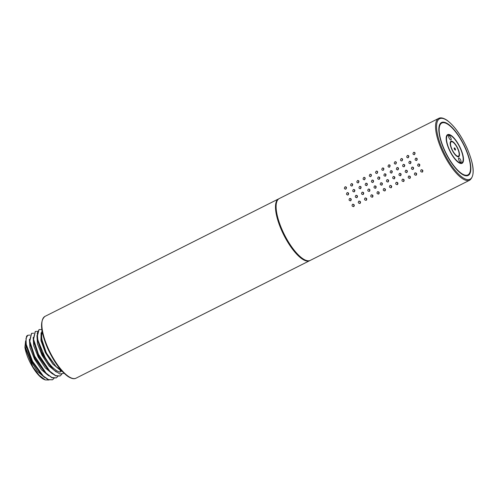 <?xml version="1.0" encoding="UTF-8"?>
<svg xmlns="http://www.w3.org/2000/svg" width="498" height="498" viewBox="0 0 498 498"><rect width="100%" height="100%" fill="white"/><g stroke="black" fill="none" stroke-linecap="round" stroke-linejoin="round"><path stroke-width="0.75" d="M414.778 152.494L414.691 154.399M416.82 158.289L416.863 160.281M408.541 155.625L408.453 157.536M410.582 161.427L410.632 163.412M402.303 158.762L402.216 160.673M404.345 164.564L404.395 166.55M396.072 161.9L395.978 163.811M398.107 167.695L398.157 169.687M389.834 165.037L389.747 166.942M391.876 170.833L391.92 172.825M383.597 168.168L383.51 170.079M385.639 173.97L385.682 175.956M377.36 171.306L377.272 173.217M379.401 177.107L379.451 179.093M371.128 174.443L371.035 176.354M373.164 180.245L373.214 182.231M364.891 177.581L364.804 179.492M366.933 183.376L366.976 185.368M358.653 180.712L358.566 182.623M360.695 186.513L360.739 188.505M352.416 183.849L352.329 185.76M354.458 189.651L354.508 191.637M346.185 186.987L346.091 188.898M348.22 192.788L348.27 194.774M419.328 164.091L419.509 166.102M422.304 169.886L422.621 171.878M413.091 167.228L413.272 169.239M416.067 173.024L416.39 175.016M406.854 170.366L407.034 172.376M409.829 176.161L410.153 178.153M400.616 173.503L400.803 175.514M403.592 179.299L403.915 181.291M394.385 176.634L394.565 178.645M397.36 182.436L397.678 184.428M388.147 179.772L388.328 181.782M391.123 185.567L391.447 187.559M381.91 182.909L382.091 184.92M384.886 188.705L385.209 190.697M375.673 186.047L375.859 188.057M378.648 191.842L378.972 193.834M369.441 189.178L369.622 191.195M372.417 194.979L372.734 196.971M363.204 192.315L363.384 194.326M366.179 198.111L366.503 200.103M356.966 195.453L357.147 197.463M359.942 201.248L360.266 203.24M350.729 198.59L350.916 200.601M353.705 204.385L354.028 206.377M24.9 347.255L32.862 366.901L39.218 375.33L45.293 379.93L44.222 379.495A22.97 7.707 -116.7 0 1 24.9 347.255L25.61 340.85M25.846 340.663L25.933 348.519L30.322 360.247L37.506 371.396L44.945 377.733M29.394 339.362L29.93 347.548L34.455 359.058L41.502 369.771L48.717 375.834M29.942 335.098L27.813 335.247L26.002 338.329L26.238 344.379L32.557 361.336L43.345 376.046L48.53 379.613L52.558 379.756L54.058 378.337M45.293 379.93L49.041 379.993M25.765 342.948L26.077 345.5L31.218 360.471L40.942 374.11L42.803 375.884L31.679 360.235L25.765 342.948L26.512 336.349A25.442 8.541 63.3 0 1 27.683 335.316A25.442 8.541 63.3 0 1 27.751 335.279M29.538 341.055L29.849 343.608L34.991 358.579L44.714 372.218L51.935 377.783L56.206 377.92M52.439 379.812L48.169 379.681L42.803 375.884M31.467 333.417L29.538 341.049L34.437 356.288L46.575 373.986M33.721 333.193L31.586 333.355L29.805 341.186L34.673 356.17L46.09 373.164L51.867 377.528L56.33 377.858L57.83 376.444M35.24 331.519L33.31 339.157L38.209 354.395L50.373 372.118L55.72 375.89L59.978 376.021M37.487 331.301L35.352 331.456L33.578 339.287L38.446 354.277L49.862 371.265L55.633 375.629L60.096 375.965L61.752 374.284M41.863 329.583L39.124 329.558L37.244 333.087L37.823 340.066L45.685 358.84A25.442 8.541 63.3 0 0 50.908 366.74L41.751 352.018L37.082 337.277L39.006 329.626M33.161 337.463L33.696 345.656L38.221 357.166L45.274 367.873L52.489 373.936M36.933 335.571L37.475 343.782L42.025 355.329L49.103 366.042L56.324 372.068M41.073 332.789L40.936 340.57L45.362 352.584L52.763 364.013L60.364 370.282L60.943 369.989M62.35 371.52A22.97 7.707 63.3 0 1 60.619 371.035L60.121 372.243L60.364 370.282M60.121 372.243C55.683 370.917 50.871 366.447 45.685 358.84M33.31 339.157L33.621 341.709L38.769 356.699L48.505 370.338L50.373 372.112M37.082 337.271L37.394 339.823L42.535 354.788L52.253 368.42L54.052 370.132L50.908 366.74M42.149 331.351A22.97 7.707 63.3 0 0 42.809 344.386L41.06 337.102L46.302 352.889L56.037 366.54M41.06 337.102L42.006 330.541M64.012 373.207L59.909 374.029L54.052 370.139M42.809 344.386C44.372 348.837 45.984 352.491 47.652 355.342L56.1 366.596L60.999 370.014M60.619 371.035L60.383 370.381L61.036 370.058M60.395 370.381A22.229 7.458 63.3 0 0 61.684 370.798M42.336 332.315A22.229 7.458 -116.7 0 0 45.629 351.183A22.229 7.458 63.3 0 0 47.652 355.342M278.942 198.746A34.58 11.603 63.3 0 0 278.625 198.889A34.58 11.603 63.3 0 0 281.663 230.493A34.58 11.603 63.3 0 0 309.694 260.672A34.58 11.603 63.3 0 0 309.999 260.504M438.682 118.4L279.247 198.578A34.58 11.603 63.3 0 0 282.285 230.176A34.58 11.603 63.3 0 0 310.316 260.361L469.751 180.183C475.08 175.701 474.202 165.068 467.124 148.298C461.017 135.039 454.263 125.664 446.862 120.161C443.345 117.895 440.618 117.304 438.682 118.4A34.58 11.603 63.3 0 0 441.72 149.998A34.58 11.603 63.3 0 0 469.751 180.183M418.208 164.016C419.901 164.091 420.262 164.838 419.285 166.251C417.579 166.183 417.218 165.436 418.208 164.016L418.669 163.904M419.285 166.251L418.893 166.363M421.14 169.818C422.889 169.893 423.306 170.633 422.391 172.04C420.629 171.972 420.212 171.231 421.14 169.818L421.576 169.7M422.391 172.04L421.993 172.152M411.977 167.154C413.664 167.228 414.025 167.969 413.047 169.388C411.342 169.32 410.981 168.573 411.977 167.154L412.431 167.042M413.047 169.388L412.661 169.501M414.909 172.949C416.652 173.024 417.069 173.765 416.154 175.172C414.392 175.109 413.975 174.368 414.909 172.949L415.369 172.837M416.154 175.172L415.762 175.29M405.739 170.291C407.432 170.366 407.787 171.107 406.816 172.526C405.104 172.451 404.75 171.71 405.739 170.291L406.194 170.173M406.816 172.526L406.424 172.638M408.671 176.087C410.414 176.161 410.831 176.902 409.922 178.309C408.161 178.24 407.744 177.5 408.671 176.087L409.132 175.975M409.922 178.309L409.524 178.421M399.502 173.429C401.195 173.497 401.55 174.244 400.579 175.657C398.867 175.589 398.512 174.848 399.502 173.429L399.956 173.31M400.579 175.657L400.187 175.769M402.434 179.224C404.183 179.299 404.6 180.039 403.685 181.446C401.923 181.378 401.506 180.637 402.434 179.224L402.87 179.112M403.685 181.446L403.287 181.558M393.264 176.566C394.958 176.634 395.319 177.381 394.341 178.794C392.636 178.726 392.275 177.979 393.264 176.566L393.725 176.448M394.341 178.794L393.949 178.906M396.196 182.361C397.946 182.436 398.363 183.177 397.448 184.584C395.686 184.515 395.269 183.774 396.196 182.361L396.657 182.243M397.448 184.584L397.049 184.696M387.033 179.697C388.72 179.772 389.081 180.519 388.104 181.932C386.398 181.863 386.037 181.116 387.033 179.697L387.469 179.585M388.104 181.932L387.718 182.044M389.965 185.499C391.708 185.567 392.125 186.308 391.21 187.721C389.448 187.653 389.031 186.912 389.965 185.499L390.426 185.381M391.21 187.721L390.818 187.833M380.796 182.834C382.489 182.909 382.844 183.65 381.873 185.069C380.161 184.995 379.806 184.254 380.796 182.834L381.25 182.716M381.873 185.069L381.48 185.181M383.728 188.63C385.471 188.705 385.888 189.445 384.979 190.852C383.217 190.79 382.8 190.049 383.728 188.63L384.163 188.518M384.979 190.852L384.581 190.964M374.558 185.972C376.251 186.047 376.606 186.787 375.635 188.2C373.923 188.132 373.568 187.391 374.558 185.972L375.013 185.854M375.635 188.2L375.243 188.319M377.49 191.767C379.239 191.842 379.657 192.583 378.741 193.99C376.98 193.921 376.563 193.18 377.49 191.767L377.951 191.649M378.741 193.99L378.343 194.102M368.321 189.109C370.014 189.178 370.375 189.925 369.398 191.338C367.692 191.269 367.331 190.522 368.321 189.109L368.757 188.991M369.398 191.338L369.006 191.45M371.253 194.905C373.002 194.979 373.419 195.72 372.504 197.127C370.742 197.059 370.325 196.318 371.253 194.905L371.713 194.786M372.504 197.127L372.106 197.239M362.09 192.24C363.777 192.315 364.138 193.062 363.16 194.475C361.455 194.407 361.094 193.66 362.09 192.24L362.544 192.128M363.16 194.475L362.774 194.587M365.022 198.042C366.765 198.111 367.182 198.851 366.267 200.264C364.505 200.196 364.088 199.455 365.022 198.042L365.482 197.924M366.267 200.264L365.874 200.377M355.852 195.378C357.545 195.453 357.9 196.193 356.929 197.613C355.217 197.544 354.862 196.797 355.852 195.378L356.307 195.266M356.929 197.613L356.537 197.725M358.784 201.173C360.527 201.248 360.944 201.989 360.035 203.396C358.274 203.333 357.857 202.593 358.784 201.173L359.245 201.061M360.035 203.396L359.637 203.514M349.615 198.515C351.308 198.59 351.663 199.331 350.692 200.75C348.98 200.675 348.625 199.935 349.615 198.515L350.05 198.397M350.692 200.75L350.299 200.862M352.547 204.311C354.296 204.385 354.713 205.126 353.798 206.533C352.036 206.465 351.619 205.724 352.547 204.311L353.007 204.192M353.798 206.533L353.399 206.645M299.97 256.439A33.273 11.168 -116.7 0 1 276.222 209.222M413.67 152.351C415.239 152.432 415.481 153.179 414.398 154.604C412.811 154.523 412.562 153.77 413.67 152.351L414.106 152.239M414.398 154.604L414.019 154.716M415.718 158.196C417.349 158.271 417.654 159.018 416.627 160.437C414.971 160.362 414.666 159.615 415.718 158.196L416.166 158.084M416.627 160.437L416.241 160.549M407.432 155.488C409.001 155.563 409.244 156.316 408.167 157.742C406.573 157.654 406.331 156.907 407.432 155.488L407.85 155.376M408.167 157.742L407.781 157.854M409.481 161.333C411.118 161.408 411.416 162.155 410.389 163.574C408.734 163.5 408.435 162.753 409.481 161.333L409.898 161.221M410.389 163.574L409.96 163.693M401.195 158.625C402.77 158.7 403.013 159.453 401.93 160.873C400.336 160.792 400.093 160.039 401.195 158.625L401.637 158.507M401.93 160.873L401.55 160.985M403.243 164.471C404.88 164.545 405.185 165.292 404.152 166.712C402.496 166.637 402.197 165.89 403.243 164.471L403.673 164.352M404.152 166.712L403.766 166.824M394.958 161.757C396.533 161.838 396.775 162.585 395.692 164.01C394.099 163.929 393.856 163.176 394.958 161.757L395.4 161.645M395.692 164.01L395.312 164.122M397.006 167.608C398.643 167.683 398.948 168.43 397.914 169.849C396.265 169.774 395.96 169.027 397.006 167.608L397.454 167.49M397.914 169.849L397.535 169.961M388.726 164.894C390.295 164.975 390.538 165.722 389.455 167.147C387.867 167.067 387.618 166.313 388.726 164.894L389.162 164.782M389.455 167.147L389.075 167.26M390.774 170.739C392.405 170.814 392.71 171.561 391.683 172.987C390.027 172.906 389.722 172.159 390.774 170.739L391.185 170.627M391.683 172.987L391.254 173.099M382.489 168.031C384.058 168.106 384.3 168.859 383.223 170.285C381.63 170.198 381.387 169.451 382.489 168.031L382.925 167.913M383.223 170.285L382.838 170.397M384.537 173.877C386.174 173.951 386.473 174.698 385.446 176.118C383.79 176.043 383.491 175.296 384.537 173.877L384.985 173.765M385.446 176.118L385.06 176.23M376.251 171.169C377.826 171.244 378.069 171.997 376.986 173.416C375.392 173.335 375.15 172.588 376.251 171.169L376.693 171.051M376.986 173.416L376.606 173.528M378.299 177.014C379.937 177.089 380.242 177.836 379.208 179.255C377.552 179.18 377.254 178.433 378.299 177.014L378.729 176.896M379.208 179.255L378.822 179.367M370.014 174.3C371.589 174.381 371.832 175.134 370.749 176.553C369.155 176.473 368.912 175.719 370.014 174.3L370.456 174.188M370.749 176.553L370.369 176.666M372.062 180.151C373.699 180.226 374.004 180.973 372.971 182.393C371.321 182.318 371.016 181.571 372.062 180.151L372.479 180.033M372.971 182.393L372.541 182.505M363.783 177.437C365.351 177.518 365.594 178.265 364.511 179.691C362.924 179.61 362.675 178.857 363.783 177.437L364.219 177.325M364.511 179.691L364.131 179.803M365.831 183.283C367.462 183.357 367.767 184.104 366.74 185.53C365.084 185.455 364.779 184.702 365.831 183.283L366.279 183.171M366.74 185.53L366.354 185.642M357.545 180.575C359.114 180.65 359.357 181.403 358.28 182.828C356.686 182.741 356.444 181.994 357.545 180.575L357.962 180.463M358.28 182.828L357.863 182.94M359.593 186.42C361.231 186.495 361.529 187.242 360.502 188.661C358.846 188.586 358.548 187.839 359.593 186.42L360.042 186.308M360.502 188.661L360.116 188.773M351.308 183.712C352.883 183.787 353.126 184.54 352.042 185.959C350.449 185.879 350.206 185.131 351.308 183.712L351.75 183.594M352.042 185.959L351.663 186.071M353.356 189.557C354.993 189.632 355.298 190.379 354.265 191.798C352.609 191.724 352.31 190.977 353.356 189.557L353.785 189.445M354.265 191.798L353.835 191.917M345.07 186.843C346.645 186.924 346.888 187.678 345.805 189.097C344.211 189.016 343.969 188.263 345.07 186.843L345.512 186.731M345.805 189.097L345.425 189.209M347.118 192.695C348.756 192.77 349.061 193.517 348.027 194.936C346.378 194.861 346.073 194.114 347.118 192.695L347.567 192.577M348.027 194.936L347.648 195.048M444.129 149.587A29.637 9.948 63.3 0 0 468.157 175.458A29.637 9.948 63.3 0 0 465.549 148.373A29.637 9.948 63.3 0 0 441.521 122.502A29.637 9.948 63.3 0 0 444.129 149.587M465.325 148.385A29.021 9.742 63.3 0 0 441.801 123.05A29.021 9.742 63.3 0 0 444.347 149.574A29.021 9.742 63.3 0 0 467.877 174.904A29.021 9.742 63.3 0 0 465.325 148.385M449.034 149.307A16.054 5.391 63.3 0 0 462.051 163.319A16.054 5.391 63.3 0 0 460.644 148.647A16.054 5.391 63.3 0 0 447.627 134.634A16.054 5.391 63.3 0 0 449.034 149.307M460.42 148.659A15.438 5.179 63.3 0 0 447.901 135.188A15.438 5.179 63.3 0 0 449.258 149.294A15.438 5.179 63.3 0 0 461.777 162.771A15.438 5.179 63.3 0 0 460.42 148.659M451.711 149.157A8.647 2.901 63.3 0 0 458.72 156.702A8.647 2.901 63.3 0 0 457.961 148.802A8.647 2.901 63.3 0 0 450.951 141.258A8.647 2.901 63.3 0 0 451.711 149.157M450.871 140.031A2.471 0.828 63.3 0 0 450.989 140A2.471 0.828 63.3 0 0 450.702 137.579A2.471 0.828 63.3 0 0 448.891 135.556A2.471 0.828 63.3 0 0 448.773 135.587A2.471 0.828 63.3 0 0 449.065 138.002A2.471 0.828 63.3 0 0 450.871 140.031M460.787 162.404A2.471 0.828 63.3 0 0 460.905 162.373A2.471 0.828 63.3 0 0 460.613 159.951A2.471 0.828 63.3 0 0 458.801 157.928A2.471 0.828 63.3 0 0 458.683 157.959A2.471 0.828 63.3 0 0 458.975 160.375A2.471 0.828 63.3 0 0 460.787 162.404M457.737 148.815A8.03 2.695 63.3 0 0 451.232 141.806A8.03 2.695 63.3 0 0 451.935 149.145A8.03 2.695 63.3 0 0 458.446 156.148A8.03 2.695 63.3 0 0 457.737 148.815M454.394 149.002A1.233 0.417 63.3 0 0 455.396 150.079A1.233 0.417 63.3 0 0 455.284 148.952A1.233 0.417 63.3 0 0 454.282 147.875A1.233 0.417 63.3 0 0 454.394 149.002M455.06 148.964L454.562 148.429L455.116 149.531L455.06 148.964M467.603 175.041A29.637 9.948 -116.7 0 1 467.024 175.8M440.574 123.205A29.637 9.948 -116.7 0 1 441.527 123.187M461.017 163.151A16.054 5.391 -116.7 0 1 460.843 163.506M446.756 135.493A16.054 5.391 -116.7 0 1 447.148 135.568M76.057 378.169C74.121 379.264 71.395 378.673 67.871 376.401C60.47 370.904 53.716 361.523 47.615 348.27C40.531 331.5 39.659 320.868 44.988 316.386A34.58 11.603 63.3 0 0 48.026 347.984A34.58 11.603 63.3 0 0 76.057 378.169L309.694 260.672M467.068 148.286A33.839 11.354 63.3 0 0 441.259 118.325A33.839 11.354 63.3 0 0 442.61 149.674A33.839 11.354 63.3 0 0 468.419 179.629A33.839 11.354 63.3 0 0 467.068 148.286M44.988 316.386L278.625 198.889M439.995 123.958L441.801 123.05M466.072 175.813L467.877 174.904M446.582 135.854L447.901 135.188M460.451 163.437L461.777 162.771M450.273 142.291L451.232 141.806M457.481 156.633L458.446 156.148M454.238 148.591L454.562 148.429M454.792 149.693L455.116 149.531"/></g></svg>
